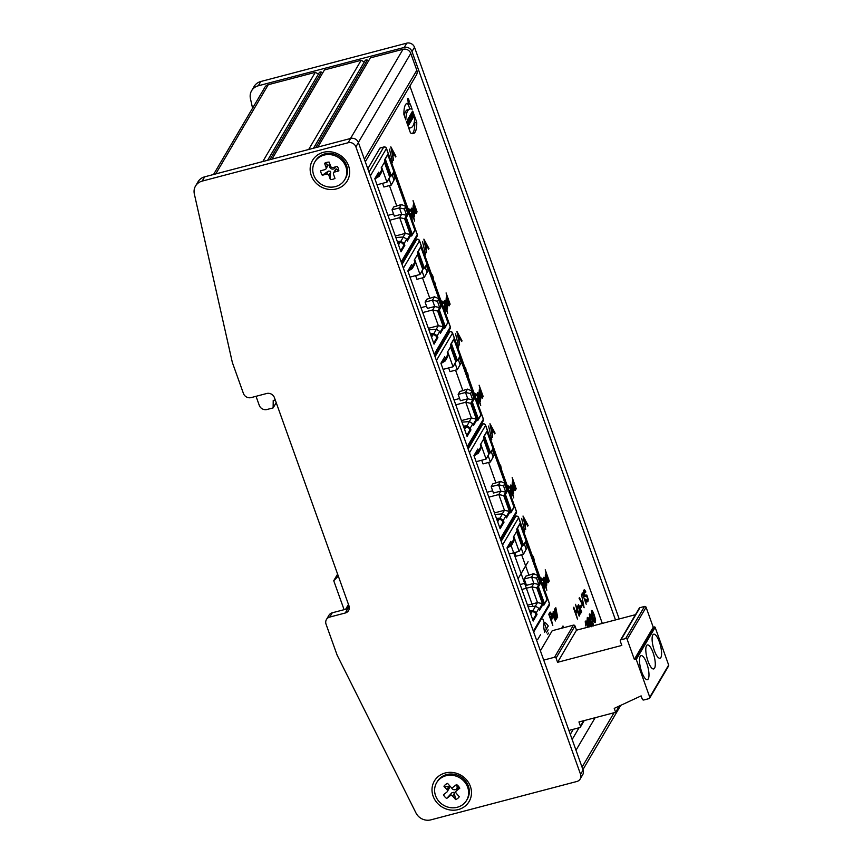 <?xml version="1.0" encoding="UTF-8"?>
<svg xmlns="http://www.w3.org/2000/svg" width="863" height="863" viewBox="0 0 863 863"><rect width="100%" height="100%" fill="white"/><g stroke="black" fill="none" stroke-linecap="round" stroke-linejoin="round"><path stroke-width="1.29" d="M410.108 122.826L408.102 118.77L409.105 124.531L409.494 122.643L410.108 122.826L408.102 118.77L407.789 119.299L409.105 124.531L409.645 122.945M408.997 124.704L407.336 120.065L407.347 122.773L406.451 121.564L408.404 125.728L407.746 123.894L408.059 123.355L408.997 124.704L407.336 120.065L407.347 122.773L406.451 121.564L408.113 126.203L407.746 123.894L408.059 123.355L408.587 124.811M562.989 625.977L563.615 627.714L562.989 625.977L561.662 628.232L562.989 625.977M573.302 729.289L570.314 734.381M602.309 623.399L409.903 86.041M412.838 115.318L413.647 114.898L413.431 113.01L414.229 115.264L413.765 116.429L413.129 112.168C412.503 113.28 412.676 114.186 413.647 114.898L413.431 113.01L414.229 115.264L412.967 115.599M411.036 121.241L408.976 117.292L408.544 118.004L410.205 122.654L409.903 120.464L410.691 121.823L411.036 121.241L409.084 117.185L408.544 118.004L410.205 122.654L409.893 120.486L410.691 121.823L411.036 121.241L410.443 121.392M411.565 120.356L410.119 115.329L409.396 116.57L411.565 120.356L410.119 115.329L409.396 116.57L411.144 120.464M412.223 119.234L410.561 114.596L411.802 119.342M413.334 117.336L411.673 112.697L411.78 115.825L412.978 117.951L411.673 112.697L412.309 115.685L411.133 113.603L410.766 114.229L412.438 118.867L411.78 115.815L412.978 117.951L413.334 117.336L412.719 117.497M416.743 122.136L414.844 116.829A31.931 9.461 -104.7 0 1 408.544 127.541L410.443 132.848A26.85 7.95 75.3 0 0 413.301 133.592A26.85 7.95 75.3 0 0 416.743 122.136L414.844 116.829A31.931 9.461 -104.7 0 1 410.745 127.767A31.931 9.461 -104.7 0 1 408.544 127.541L410.443 132.848A26.85 7.95 75.3 0 0 416.743 122.136L414.736 122.665A26.85 7.95 -104.7 0 1 412.244 133.636M408.792 99.763A2.017 0.593 75.3 0 0 407.875 98.511A2.017 0.593 75.3 0 0 407.811 100.615A2.017 0.593 75.3 0 0 408.9 102.417A2.017 0.593 75.3 0 0 408.792 99.763A2.017 0.593 75.3 0 0 407.616 99.223A2.017 0.593 75.3 0 0 408.749 102.395A2.017 0.593 75.3 0 0 408.792 99.763M410.216 103.916L412.126 109.223A31.931 9.461 75.3 0 0 405.815 119.925L403.916 114.617A26.85 7.95 -104.7 0 1 407.358 103.161A26.85 7.95 -104.7 0 1 410.216 103.916L412.126 109.223A31.931 9.461 75.3 0 0 409.914 108.997A31.931 9.461 75.3 0 0 405.815 119.925L403.916 114.617A26.85 7.95 -104.7 0 1 410.216 103.916L408.21 104.434A26.85 7.95 75.3 0 0 406.408 103.646M367.8 168.781L379.979 148.091A2.168 0.647 -104.7 0 1 380.13 147.961A2.168 0.647 -104.7 0 1 380.335 148.005M574.985 625.955L556.074 658.081L557.584 662.309L576.495 630.184L574.985 625.955A1.241 1.133 -149.5 0 0 573.431 625.136L552.212 630.713L540.389 650.81M348.469 604.456L345.632 609.278M408.738 99.871L407.951 98.814L408.825 102.114L408.738 99.871M408.501 100.496L408.62 101.672L408.221 100.572M256.031 396.3L259.278 405.373A6.203 5.685 -149.5 0 0 267.034 409.494L273.129 407.897L273.215 400.486L275.243 399.947M313.474 148.231L365.092 60.647A1.866 1.704 30.5 0 1 367.304 60.065L368.695 60.669M308.663 149.493L361.155 60.291L364.262 61.942M361.155 60.291L324.456 69.935L271.964 159.137M267.606 160.281L319.224 72.708A1.866 1.704 30.5 0 1 321.435 72.125L322.816 72.729M262.794 161.554L315.286 72.352L318.382 73.991M315.286 72.352L268.264 84.703L215.772 173.905M213.549 174.488L264.93 87.185A6.203 5.685 30.5 0 1 268.264 84.703M276.214 402.654L273.129 407.897M347.206 608.857L348.976 605.869L274.412 397.627A6.203 5.685 30.5 0 0 266.667 393.506L251.187 397.584A6.203 5.685 -149.5 0 1 243.431 393.463L232.352 362.503L194.337 193.97A12.416 11.381 -149.5 0 1 195.513 186.052A12.416 11.381 -149.5 0 1 202.179 181.101L348.145 142.74L350.669 138.458A6.203 5.685 30.5 0 1 358.415 142.578L355.89 146.861L580.572 774.359L583.097 770.076A6.203 5.685 30.5 0 1 582.708 774.726L580.184 779.009A6.203 5.685 -149.5 0 0 580.572 774.359M364.413 159.331L416.818 70.291A6.203 5.685 30.5 0 1 416.43 74.952L365.308 161.813M416.818 70.291L410.766 53.409L358.372 142.449M350.518 138.49L403.021 49.288A6.203 5.685 30.5 0 1 410.766 53.409M403.021 49.288L370.335 57.886L317.843 147.088M414.229 115.264C414.035 119.666 410.896 110.928 412.762 111.154L412.687 111.176M412.762 111.154L413.129 112.168L412.19 112.417M408.059 123.355L407.185 123.592M408.943 122.309L408.544 120.723L409.159 121.953L408.544 120.723L408.566 122.406M409.494 122.643L408.674 122.859M409.591 119.633L409.342 118.511L409.17 119.741M410.13 119.666L409.224 119.903M410.303 116.839L409.558 117.034M410.529 116.462L409.45 116.742M412.309 115.685L411.133 113.603L410.766 114.229L412.309 118.511M412.708 118.414L411.381 115.922M414.38 121.672L414.736 122.665M409.849 109.008L408.21 104.434M404.272 115.61A31.931 9.461 -104.7 0 1 407.908 109.525L409.914 108.997M408.08 99.881L408.285 100.442L407.983 99.903M314.79 162.017L315.491 160.842A17.379 15.922 30.5 0 1 324.822 153.905A17.379 15.922 30.5 0 1 343.409 160.043A17.379 15.922 30.5 0 1 345.448 178.479L344.747 179.655A17.379 15.922 -149.5 0 0 342.708 161.219A17.379 15.922 -149.5 0 0 324.132 155.081A17.379 15.922 -149.5 0 0 314.79 162.017A17.379 15.922 -149.5 0 0 321.694 184.563A17.379 15.922 -149.5 0 0 344.747 179.655M323.355 152.33A20.173 18.49 30.5 0 1 348.533 165.728A20.173 18.49 30.5 0 1 336.451 188.911A20.173 18.49 30.5 0 1 311.263 175.523A20.173 18.49 30.5 0 1 323.355 152.33M436.646 782.676L437.336 781.5A17.379 15.922 30.5 0 1 440.95 777.38A17.379 15.922 30.5 0 1 462.848 778.307A17.379 15.922 30.5 0 1 467.293 799.127L466.603 800.314A17.379 15.922 -149.5 0 0 462.147 779.483A17.379 15.922 -149.5 0 0 440.259 778.555A17.379 15.922 -149.5 0 0 436.646 782.676A17.379 15.922 -149.5 0 0 443.539 805.222A17.379 15.922 -149.5 0 0 466.603 800.314M438.555 776.258A20.173 18.49 30.5 0 1 470.378 786.387A20.173 18.49 30.5 0 1 460.669 808.771A20.173 18.49 30.5 0 1 435.448 800.745A20.173 18.49 30.5 0 1 438.555 776.258M329.774 617.067L345.254 613L347.767 608.717L332.287 612.784L329.774 617.067A6.203 5.685 -149.5 0 0 326.052 624.197L337.131 655.146L415.966 812.957A12.416 11.381 -149.5 0 0 430.896 819.85L576.851 781.49A6.203 5.685 -149.5 0 0 580.184 779.009M326.43 619.548L328.954 615.265A6.203 5.685 30.5 0 1 332.287 612.784M583.097 770.076L358.415 142.578M355.89 146.861A6.203 5.685 -149.5 0 0 348.145 142.74M350.669 138.458L204.704 176.818L202.179 181.101M195.513 186.052L198.037 181.769A12.416 11.381 30.5 0 1 204.704 176.818M348.965 605.858A6.203 5.685 30.5 0 1 345.254 613M347.767 608.717A6.203 5.685 -149.5 0 0 349.31 608.059M338.868 170.906L334.596 172.039A1.866 1.704 -149.5 0 0 333.474 174.175L334.984 178.371A9.31 8.533 30.5 0 1 332.794 179.277A9.31 8.533 30.5 0 1 330.389 179.58L330.529 171.316L328.361 171.101L322.287 175.265A9.31 8.533 30.5 0 1 320.68 170.766L324.952 169.644A1.866 1.704 -149.5 0 0 326.074 167.498L324.564 163.301A9.31 8.533 30.5 0 1 329.148 162.104L330.658 166.3A1.866 1.704 -149.5 0 0 332.978 167.53L337.26 166.408A9.31 8.533 30.5 0 1 338.868 170.906L336.387 168.986L335.394 170.043M327.606 165.901L327.864 164.455L324.564 163.301M330.389 179.58L328.889 175.383A1.866 1.704 -149.5 0 0 326.57 174.143L322.287 175.265M330.044 164.585A2.956 2.708 -149.5 0 0 333.377 169.019A2.956 2.708 -149.5 0 0 335.286 166.926M459.785 788.21L456.408 790.853A1.866 1.704 -149.5 0 0 456.268 793.313L459.299 796.754A9.31 8.533 30.5 0 1 457.703 798.426A9.31 8.533 30.5 0 1 455.675 799.591L454.078 792.256L451.867 792.784L446.7 798.469A9.31 8.533 30.5 0 1 443.453 794.769L446.829 792.126A1.866 1.704 -149.5 0 0 446.969 789.677L443.949 786.236A9.31 8.533 30.5 0 1 447.563 783.388L450.594 786.84A1.866 1.704 -149.5 0 0 453.161 787.164L456.538 784.521A9.31 8.533 30.5 0 1 459.785 788.21L457.994 787.973M448.62 789.084L449.353 786.883L443.949 786.236M455.675 799.591L452.654 796.15A1.866 1.704 -149.5 0 0 450.076 795.826L446.7 798.469M451.446 787.412A2.956 2.708 -149.5 0 0 456.203 789.192A2.956 2.708 -149.5 0 0 456.02 784.92M461.425 420.605L471.392 417.994L465.75 402.234L467.768 398.803L460.411 400.734L458.145 394.413L459.839 391.522L467.487 389.105L471.953 391.015L461.705 362.374M461.576 362.029L457.336 369.677L449.979 371.619L448.663 367.929M459.968 356.236L453.927 339.353L451.403 343.636L457.444 360.518L459.968 356.236M461.317 362.471L457.336 369.677L455.071 363.345L453.053 366.775L443.086 369.396M440.982 363.506L445.222 360.95L445.427 358.641L447.94 354.359L447.271 352.471L451.047 346.041L456.3 360.82L453.053 366.775L447.681 351.759M455.783 404.855L465.75 402.234L470.702 403.323L472.719 399.893L467.768 398.803L465.502 392.471L458.145 394.413M459.601 398.501L454.035 399.968M472.352 402.158L478.404 419.04L480.928 414.758L474.877 397.875L472.352 402.158L471.209 402.46L477.207 419.213M455.545 370.151L462.902 390.712M474.877 397.875L473.733 398.177L472.719 399.893L470.454 393.56L465.502 392.471L467.487 389.105M464.618 429.504L466.02 427.12M469.267 421.608L471.392 417.994L476.344 419.073L470.702 403.323M456.3 360.82L457.444 360.518M455.071 363.345L456.451 360.777M455.793 361.673L450.518 346.937M477.293 419.332L478.404 419.04M470.454 393.56L471.953 391.015M460.076 364.574L458.177 359.267M466.732 435.416L469.796 430.216L469.116 428.328L467.12 427.034L463.819 427.282M461.975 422.136L469.461 421.586L472.784 423.744L470.27 428.026L470.939 429.914L467.099 436.441L440.907 363.28L444.747 356.753L445.427 358.641M463.409 426.128L466.937 425.869L470.27 428.026M473.097 424.607L476.096 419.504L477.239 419.202L473.463 425.632L472.784 423.744M441.791 361.77L444.143 360.335M444.369 359.44L443.463 360.971L443.97 358.08M473.916 398.134L471.64 391.77L473.161 390.561L472.784 391.478L481.155 414.833L477.746 420.615L477.239 419.202M461.996 362.287L472.212 390.81M451.047 346.041L450.54 344.639L453.949 338.857L462.309 362.212L461.166 362.514L459.31 357.347M469.796 430.216L470.939 429.914M471.64 391.77L472.784 391.478M447.94 354.359L447.746 356.667L445.232 360.971M462.687 361.295L483.345 419.256A2.168 1.996 30.5 0 1 483.204 420.885L467.573 447.444M462.309 362.212L462.687 361.565L452.514 333.15L436.43 360.464M395.33 236.02L405.297 233.398L399.655 217.638L401.673 214.218L394.315 216.149L392.05 209.817L393.744 206.926L401.392 204.509L405.858 206.419L395.61 177.778M395.481 177.444L391.252 185.092L383.884 187.023L382.568 183.344M393.873 171.64L387.832 154.757L385.308 159.04L391.349 175.923L393.873 171.64M395.232 177.875L391.252 185.092L388.976 178.76L386.958 182.179L377.002 184.801M384.93 161.489L390.205 176.225L386.958 182.179L381.586 167.174M389.688 220.259L399.655 217.638L404.618 218.727L406.635 215.297L401.673 214.218L399.407 207.886L392.05 209.817M393.517 213.916L387.94 215.372M406.268 217.573L412.309 234.456L414.833 230.173L408.782 213.29L406.268 217.573L405.114 217.875L411.112 234.617M389.45 185.567L396.807 206.117M408.782 213.29L407.638 213.593L406.635 215.297L404.359 208.975L399.407 207.886L401.392 204.509M398.523 244.919L399.925 242.525M403.172 237.012L405.297 233.398L410.259 234.488L404.618 218.727M390.205 176.225L391.349 175.923M388.976 178.76L390.356 176.181M389.698 177.088L384.423 162.352M411.198 234.747L412.309 234.456M404.359 208.975L405.858 206.419M393.981 179.989L392.082 174.682M400.637 250.831L403.701 245.621L403.021 243.733L401.025 242.449L397.724 242.686M395.88 237.552L403.366 237.001L406.689 239.148L404.175 243.431L404.844 245.319L401.004 251.856L374.812 178.695L378.652 172.158L379.332 174.046L381.845 169.763L381.176 167.875L384.952 161.457L384.456 160.043L387.854 154.261L396.214 177.616L396.592 176.98L386.419 148.555L370.335 175.879M397.314 241.543L400.842 241.284L404.175 243.431M407.002 240.011L410.001 234.919L411.155 234.617L407.368 241.036L406.689 239.148M375.696 177.174L378.048 175.739M378.274 174.844L377.368 176.376L377.875 173.485M381.662 172.093L379.137 176.376L374.887 178.911M407.821 213.539L405.545 207.185L407.066 205.966L406.7 206.883L415.06 230.238L411.651 236.02L411.155 234.617M395.901 177.702L406.117 206.225M396.214 177.616L395.071 177.918L393.215 172.751M379.127 176.365L379.332 174.046M403.701 245.621L404.844 245.319M405.545 207.185L406.7 206.883M381.845 169.763L381.651 172.071M396.592 176.699L417.25 234.66A2.168 1.996 30.5 0 1 417.109 236.289A2.168 2.168 0 0 0 417.282 234.456A2.168 0.583 160.3 0 1 417.25 234.66L401.166 261.985M527.52 605.2L537.487 602.579L531.845 586.818L533.863 583.399L526.495 585.33L524.229 578.997L525.934 576.106L533.582 573.69L538.048 575.599L527.789 546.959M527.671 546.624L523.431 554.273L516.074 556.204L514.758 552.525M526.063 540.821L520.011 523.938L517.498 528.221L523.539 545.103L526.063 540.821M527.412 547.056L523.431 554.273L521.166 547.94L519.148 551.371L509.181 553.981M517.12 530.68L522.395 545.405L519.148 551.371L513.776 536.355M521.878 589.44L531.845 586.818L536.797 587.908L538.814 584.488L533.863 583.399L531.597 577.067L524.229 578.997M525.696 583.097L520.13 584.564M538.447 586.754L544.499 603.636L547.013 599.354L540.972 582.471L538.447 586.754L537.304 587.056L543.302 603.809M521.63 554.747L528.997 575.308M540.972 582.471L539.828 582.773L538.814 584.488L536.549 578.156L531.597 577.067L533.582 573.69M530.702 614.1L532.115 611.705M535.362 606.193L537.487 602.579L542.439 603.669L536.797 587.908M522.395 545.405L523.539 545.103M521.166 547.94L522.547 545.373M521.888 546.268L516.613 531.532M543.388 603.927L544.499 603.636M536.549 578.156L538.048 575.599M526.171 549.17L524.273 543.863M532.827 620.012L535.891 614.801L535.211 612.913L533.215 611.63L529.904 611.867M528.07 606.732L535.556 606.182L538.879 608.329L536.355 612.622L537.034 614.499L533.194 621.036L506.991 547.876L510.842 541.338L511.511 543.226L514.035 538.944L513.356 537.056L517.142 530.637L516.635 529.224L520.044 523.442L528.404 546.797L528.782 546.16L518.609 517.735L502.525 545.06M529.494 610.724L533.032 610.465L536.355 612.622M539.192 609.192L542.191 604.1L543.334 603.798L539.558 610.217L538.879 608.329M507.886 546.365L510.238 544.92M510.465 544.024L509.558 545.556L510.055 542.665M511.511 543.226L511.317 545.545L507.077 548.091M540.011 582.719L537.735 576.365L539.256 575.157L538.879 576.063L547.239 599.418L543.841 605.2L543.334 603.798M528.091 546.883L538.296 575.405M528.404 546.797L527.261 547.099L525.405 541.932M535.891 614.801L537.034 614.499M537.735 576.365L538.879 576.063M514.035 538.944L513.841 541.263L511.328 545.556M528.782 545.891L549.44 603.841A2.168 1.996 30.5 0 1 549.3 605.47A2.168 2.168 0 0 0 549.472 603.636A2.168 0.583 160.3 0 1 549.44 603.841L533.356 631.166M428.382 328.318L438.35 325.696L432.708 309.936L434.725 306.505L427.358 308.447L425.092 302.115L426.797 299.224L434.445 296.807L438.911 298.717L428.652 270.076M428.533 269.731L424.294 277.39L416.937 279.321L415.61 275.631M426.915 263.938L420.874 247.055L418.35 251.338L424.402 268.22L426.915 263.938M428.275 270.173L424.294 277.39L422.029 271.058L420.011 274.477L410.044 277.099M417.972 253.787L423.248 268.522L420.011 274.477L414.639 259.472M422.741 312.557L432.708 309.936L437.66 311.025L439.677 307.595L434.725 306.505L432.449 300.173L425.092 302.115M426.559 306.214L420.993 307.67M439.31 309.871L445.351 326.753L447.875 322.471L441.834 305.578L439.31 309.871L438.167 310.162L444.165 326.915L440.41 333.334L439.742 331.446L437.217 335.729L437.897 337.616L434.046 344.154L407.854 270.993L411.694 264.456L412.374 266.343L414.898 262.061L414.218 260.173L418.005 253.744L417.498 252.341L420.896 246.559L429.267 269.914L429.645 269.267L419.461 240.853L403.388 268.166M422.492 277.854L429.86 298.415M441.834 305.578L440.68 305.88L439.677 307.595L437.412 301.263L432.449 300.173L434.445 296.807M431.565 337.217L432.978 334.822M436.214 329.31L438.35 325.696L443.302 326.786L437.66 311.025M423.248 268.522L424.402 268.22M422.029 271.058L423.409 268.479M422.751 269.375L417.476 254.65M444.24 327.045L445.351 326.753M437.412 301.263L438.911 298.717M427.034 272.287L425.135 266.98M433.679 343.129L436.743 337.918L436.074 336.031L434.078 334.736L430.766 334.984M428.933 329.839L436.408 329.299L439.742 331.446M430.357 333.841L433.895 333.582L437.217 335.729M440.044 332.309L443.053 327.206L444.197 326.904L444.704 328.318L447.789 322.611M408.749 269.472L411.101 268.037M411.317 267.142L410.421 268.673L410.917 265.782M414.704 264.391L412.18 268.673L407.929 271.209M440.874 305.836L438.598 299.483L440.119 298.264L439.742 299.181L448.102 322.535M428.954 270L439.159 298.512M429.267 269.914L428.113 270.216L426.268 265.049M412.18 268.652L412.374 266.343M436.743 337.918L437.897 337.616M438.598 299.483L439.742 299.181M414.898 262.061L414.693 264.369M429.634 268.997L450.292 326.958A2.168 1.996 30.5 0 1 450.162 328.587A2.168 2.168 0 0 0 450.335 326.753A2.168 0.583 160.3 0 1 450.292 326.958L434.218 354.272M488.836 497.142L498.803 494.531L500.81 491.101L493.453 493.032L491.187 486.7L492.892 483.809L500.529 481.392L505.006 483.312L494.747 454.661M494.628 454.326L490.389 461.975L483.021 463.906L481.705 460.227M494.37 454.769L490.389 461.975L488.124 455.642L486.106 459.073L476.139 461.694M492.654 490.799L487.088 492.266M505.405 494.456L511.446 511.338L513.97 507.056L507.929 490.173L505.405 494.456L504.262 494.758L505.772 492.19L500.81 491.101L498.544 484.769L491.187 486.7M488.587 462.449L495.945 483.01M507.929 490.173L506.775 490.475L505.772 492.19L503.507 485.858L498.544 484.769L500.529 481.392M493.01 448.533L486.969 431.64L484.445 435.923L490.497 452.816L493.01 448.533M494.477 512.902L504.445 510.281L498.803 494.531L503.755 495.61L504.262 494.758L510.26 511.511M484.067 438.382L489.343 453.118L486.106 459.073L480.723 444.057M489.343 453.118L490.497 452.816M488.124 455.642L489.504 453.075M510.335 511.63L511.446 511.338M503.507 485.858L505.006 483.312M493.129 456.872L491.23 451.565M497.66 521.802L499.073 519.407M502.309 513.906L504.445 510.281L509.397 511.371L503.755 495.61M488.846 453.97L483.571 439.235M495.038 454.585L505.254 483.107L506.203 482.859L485.556 425.437A2.168 0.583 -19.7 0 0 485.599 425.232A2.168 0.583 -19.7 0 0 485.394 425.092M509.397 511.371L510.292 511.5L506.505 517.929L505.837 516.042L503.312 520.324L503.992 522.212L500.141 528.739L473.949 455.578L477.789 449.051L478.469 450.939L480.993 446.646L480.788 448.965L478.275 453.258L478.469 450.939M506.959 490.421L504.682 484.067L505.254 483.107M480.993 446.646L480.313 444.769L484.1 438.339L483.593 436.937L486.991 431.144L495.351 454.51L494.208 454.801L492.363 449.645M499.774 527.714L502.838 522.514L502.169 520.626L500.173 519.332L496.861 519.569M495.017 514.434L502.503 513.884L505.837 516.042M496.452 518.426L499.99 518.167L503.312 520.324M506.139 516.905L509.148 511.802M478.264 453.248L474.024 455.793M474.844 454.067L477.196 452.622M477.412 451.727L476.516 453.258L477.012 450.367M495.729 453.593L495.351 454.51M516.268 511.209A2.168 0.583 160.3 0 1 516.43 511.338A2.168 0.583 160.3 0 1 516.387 511.543L506.203 482.859L505.837 483.765L514.197 507.12L510.799 512.902L510.292 511.5M504.682 484.067L505.837 483.765M502.838 522.514L503.992 522.212M337.606 574.132L333.733 580.723L344.1 609.677M338.318 576.117L333.733 580.723M576.495 630.184L635.427 614.693M639.947 607.66L621.036 639.785A1.241 1.133 -149.5 0 0 620.378 640.281L639.278 608.156A1.241 1.133 30.5 0 1 639.947 607.66L644.532 606.452A1.241 1.133 30.5 0 1 646.085 607.272L653.237 627.25L654.381 626.948A0.626 0.572 30.5 0 1 655.157 627.369L668.663 665.071A1.241 1.133 30.5 0 1 668.588 665.999L649.677 698.124A1.241 1.133 -149.5 0 0 649.753 697.196L636.258 659.494A0.626 0.572 -149.5 0 0 635.481 659.073L634.327 659.375L653.237 627.25M557.584 662.309L621.813 645.427L620.292 641.209A1.241 1.133 -149.5 0 1 620.378 640.281M556.074 658.081A1.241 1.133 -149.5 0 0 554.521 657.261L543.722 660.098M568.9 730.443L579.709 727.606A1.241 1.133 -149.5 0 0 580.454 726.182L578.944 721.964L615.643 712.32L619.364 705.988M649.677 698.124A1.241 1.133 -149.5 0 1 649.008 698.62L643.852 699.979A1.241 1.133 -149.5 0 1 642.299 699.159L641.123 695.88L614.229 708.372L615.643 712.32M646.085 607.272L627.174 639.397L634.327 659.375M627.174 639.397A1.241 1.133 -149.5 0 0 625.632 638.577L621.036 639.785M640.206 656.387A12.416 3.679 75.3 0 0 641.166 670.281A12.416 3.679 75.3 0 0 647.39 679.645A12.416 3.679 75.3 0 0 647.8 666.711A12.416 3.679 75.3 0 0 641.08 655.632A12.416 3.679 75.3 0 0 640.206 656.387M646.516 645.675A12.416 3.679 75.3 0 0 647.477 659.569A12.416 3.679 75.3 0 0 653.701 668.944A12.416 3.679 75.3 0 0 654.1 655.999A12.416 3.679 75.3 0 0 647.39 644.931A12.416 3.679 75.3 0 0 646.516 645.675M652.816 634.974A12.416 3.679 75.3 0 0 653.776 648.857A12.416 3.679 75.3 0 0 660.001 658.232A12.416 3.679 75.3 0 0 660.4 645.287A12.416 3.679 75.3 0 0 653.69 634.219A12.416 3.679 75.3 0 0 652.816 634.974M563.237 627.811L561.878 627.865M411.985 51.553A6.203 5.685 -149.5 0 0 404.24 47.433L406.753 43.15A6.203 5.685 30.5 0 1 414.51 47.271L411.985 51.553L615.492 619.936M258.274 85.793A12.416 11.381 -149.5 0 0 251.608 90.755L254.121 86.462A12.416 11.381 30.5 0 1 260.799 81.51L258.274 85.793L404.24 47.433M251.608 90.755A12.416 11.381 -149.5 0 0 250.432 98.662L252.579 108.177M406.753 43.15L260.799 81.51M619.203 618.954L414.51 47.271M518.059 578.771L528.08 561.737M511.166 545.772L532.87 606.376M579.526 615.556L579.181 616.15L577.282 610.853L575.923 613.172L577.466 619.062L573.442 607.8L573.787 607.207L575.438 611.835L576.808 609.515L575.502 604.305L579.526 615.556M581.716 611.845L581.371 612.428L580.95 611.533L580.68 613.917L579.979 614.078L579.192 612.665L579.44 607.401L578.253 606.16L577.93 608.911L577.53 606.581L578.544 604.532L581.716 611.845M580.001 608.987L579.418 610.109L579.947 612.806L580.562 611.371L580.001 608.987M581.748 606.355L580.767 608.027L580.27 606.635L581.252 604.963L581.748 606.355M581.468 594.165L584.122 607.768L579.073 598.232L579.44 597.606L583.852 606.225L581.468 594.165M586.204 604.219L582.18 592.957L586.204 604.219M585.405 599.753L585.697 599.073L586.646 600.626L587.681 599.03L586.689 596.301L584.715 596.462L583.83 594.866L583.269 592.212L583.625 590.184L584.65 589.871L585.826 591.889L585.535 592.568L584.769 591.263L584.122 591.489L584.122 594.197L584.639 595.071L586.851 595.071L588.253 599.505L587.886 601.662L586.689 602.007L585.405 599.753M587.487 627.293L586.204 622.255L585.643 622.299L585.567 625.858L585.243 621.155L586.182 621.047L587.185 622.892L587.983 627.164M407.897 209.04L408.911 208.727L410.098 210.755L409.796 211.435L409.04 210.119L408.393 210.356M413.528 216.527L414.628 221.068L410.583 209.795L410.874 209.288L411.263 210.335L411.36 208.177L412.363 208.339L413.668 210.993L414.564 214.563L414.391 216.732L413.528 216.527M417.066 211.877L416.764 212.384L416.398 211.349L416.311 213.485L415.297 213.28L413.97 210.604L413.064 207.109L413.237 204.984L414.164 205.211L413.043 200.615L417.066 211.877M391.327 161.953L391.878 161.025L392.352 162.363L391.802 163.29M389.461 149.17L392.611 162.524L389.461 149.17M395.934 156.268L395.545 156.937L394.013 154.035L392.913 155.89L393.485 160.432L390.842 146.829L395.934 156.268M391.068 148.328L392.589 154.542L393.485 153.031L391.068 148.328M440.95 301.338L441.964 301.025L443.14 303.053L442.848 303.733L442.083 302.417L441.435 302.654M446.57 308.814L447.67 313.366L443.636 302.082L443.927 301.586L444.305 302.643L444.413 300.475L445.416 300.626L446.71 303.291L447.606 306.861L447.433 309.03L446.57 308.814M450.119 304.175L449.817 304.682L449.44 303.647L449.353 305.772L448.35 305.578L447.012 302.902L446.117 299.407L446.29 297.282L447.207 297.498L446.085 292.913L450.119 304.175M473.992 393.636L475.006 393.323L476.182 395.34L475.891 396.02L475.135 394.715L474.488 394.941M479.623 401.112L480.713 405.664L476.678 394.38L476.969 393.884L477.358 394.92L477.455 392.762L478.458 392.924L479.763 395.588L480.659 399.159L480.486 401.327L479.623 401.112M483.161 396.462L482.859 396.98L482.493 395.944L482.395 398.07L481.392 397.875L480.055 395.2L479.159 391.705L479.332 389.569L480.26 389.796L479.127 385.211L483.161 396.462M424.369 254.251L424.92 253.323L424.855 255.577M422.503 241.467L425.653 254.822L422.503 241.467M428.987 248.566L428.587 249.224L427.056 246.322L425.966 248.188L426.538 252.73L423.884 239.127L428.987 248.566M424.111 240.615L425.642 246.84L426.527 245.319L424.111 240.615M457.422 346.538L457.962 345.61L458.447 346.948L457.897 347.875M455.556 333.754L458.706 347.12L455.556 333.754M462.029 340.853L461.64 341.521L460.108 338.62L459.008 340.486L459.58 345.017L456.926 331.424L462.029 340.853M457.163 332.913L458.685 339.127L459.58 337.616L457.163 332.913M434.963 283.884L435.416 283.118L435.448 285.221M548.771 614.229L550.152 612.05L551.867 614.219L552.536 617.099L551.5 620.357L552.805 625.481L548.771 614.229M551.026 619.019L551.533 614.844L550.605 613.464L549.591 614.995L551.026 619.019M554.488 609.515L556.829 618.642L556.516 619.181L553.895 613.528L555.459 620.972L551.986 613.776L552.298 613.226L555.006 619.008L553.086 611.899L553.41 611.36L556.009 617.023L554.488 609.515M555.815 607.671L557.649 617.25L554.736 609.105L555.017 608.62L555.459 609.85L555.815 607.671M507.034 485.934L508.059 485.621L509.235 487.638L508.943 488.318L508.178 487.012L507.53 487.239M512.665 493.409L513.765 497.951L509.72 486.678L510.022 486.182L510.4 487.217L510.497 485.06L511.511 485.222L512.805 487.886L513.701 491.446L513.528 493.625L512.665 493.409M516.203 488.76L515.912 489.267L515.535 488.231L515.448 490.367L514.434 490.173L513.107 487.487L512.212 484.003L512.385 481.867L513.302 482.093L512.18 477.509L516.203 488.76M490.464 438.836L491.015 437.908L490.95 440.173M488.598 426.052L491.748 439.418L488.598 426.052M495.082 433.15L494.682 433.819L493.151 430.917L492.061 432.773L492.622 437.314L489.979 423.711L495.082 433.15M490.206 425.211L491.727 431.424L492.622 429.914L490.206 425.211M497.509 458.555L500.216 465.686L500.572 465.081L501.543 469.817M540.087 578.221L541.101 577.919L542.277 579.936L541.986 580.616L541.23 579.3L540.572 579.537M545.718 585.707L546.808 590.249L542.773 578.976L543.064 578.48L543.453 579.515L543.55 577.358L544.553 577.52L545.858 580.184L546.743 583.744L546.581 585.912L545.718 585.707M549.256 581.058L548.954 581.565L548.588 580.529L548.49 582.665L547.487 582.471L546.15 579.785L545.254 576.301L545.427 574.165L546.355 574.391L545.222 569.807L549.256 581.058M523.517 531.133L524.057 530.206L524.542 531.543L523.992 532.471M521.651 518.35L524.79 531.716L521.651 518.35M528.124 525.448L527.735 526.117L526.193 523.215L525.103 525.071L525.675 529.612L523.021 516.009L528.124 525.448M523.258 517.509L524.78 523.722L525.664 522.212L523.258 517.509M530.605 551.004L531.09 552.342M413.129 112.168C412.503 113.28 412.676 114.186 413.647 114.898M589.224 626.84L587.153 620.206L587.272 617.703C587.843 616.732 588.814 618.167 590.195 622.007L591.522 626.711M591.004 626.365L588.846 619.99L587.681 618.847L589.828 626.916M589.31 614.24C589.882 613.28 590.853 614.715 592.234 618.544L593.431 625.751C592.859 626.711 591.889 625.287 590.519 621.457L589.31 614.24M593.021 624.607L591.899 619.116L589.72 615.384L590.853 620.896L593.021 624.607M591.349 610.777C591.921 609.817 592.892 611.252 594.262 615.092L595.599 619.796L595.47 622.288C594.898 623.248 593.927 621.824 592.557 617.994L591.349 610.777M595.06 621.144L593.938 615.653L591.748 611.921L592.892 617.433L595.06 621.144M409.655 213.797L411.122 213.927L411.921 215.502L412.158 220.518M411.662 219.202L411.629 216.182L410.961 215.167L410.033 215.394M413.96 215.631L413.345 211.554L411.716 209.31L412.352 213.42L413.96 215.631M415.934 212.287L415.362 208.425L413.679 206.052L414.294 210.043L415.934 212.287M442.708 306.095L444.175 306.225L444.974 307.8L445.211 312.816M444.715 311.5L444.682 308.479L444.014 307.455L443.086 307.692M447.012 307.929L446.387 303.852L444.769 301.597L445.394 305.718L447.012 307.929M448.976 304.585L448.404 300.723L446.721 298.35L447.336 302.341L448.976 304.585M475.75 398.393L477.217 398.523L478.016 400.098L478.253 405.114M477.757 403.798L477.724 400.777L477.056 399.752L476.128 399.99M480.055 400.227L479.429 396.149L477.811 393.895L478.447 398.016L480.055 400.227M482.029 396.872L481.457 393.021L479.774 390.648L480.389 394.639L482.029 396.872M433.118 279.137L431.975 275.642M431.025 274.542L431.953 274.445L432.956 276.289L433.755 280.497M466.268 371.5L467.757 373.431L468.404 377.282M467.865 375.977L466.721 372.73M463.992 366.969L464.844 366.883L465.804 368.587L466.257 371.468M545.049 631.392L547.8 626.711L545.049 631.392M548.318 626.074C542.223 617.455 543.463 627.099 544.639 632.32M546.43 629.051L542.838 619.03M547.735 634.251L548.426 633.075M537.768 639.418L540.54 634.704M546.387 632.816L548.113 629.893M508.803 490.68L510.27 490.82L511.069 492.385L511.306 497.412M510.81 496.085L510.767 493.075L510.109 492.05L509.17 492.288M513.107 492.525L512.482 488.447L510.864 486.193L511.489 490.313L513.107 492.525M515.071 489.17L514.499 485.308L512.816 482.935L513.431 486.937L515.071 489.17M541.845 582.978L543.312 583.108L544.111 584.683L544.348 589.709M543.852 588.383L543.819 585.373L543.151 584.348L542.223 584.585M546.15 584.812L545.524 580.734L543.906 578.49L544.542 582.601L546.15 584.812M548.124 581.468L547.552 577.606L545.869 575.233L546.484 579.224L548.124 581.468M531.543 555.254L532.471 555.276L533.668 557.52L534.488 561.835M533.917 560.443L532.547 556.635M579.041 727.789L572.147 739.494M595.146 717.703L575.999 750.249M582.04 767.131L614.057 712.73M313.571 148.199L365.092 60.647M269.903 159.677L321.435 72.125M319.224 72.708L267.692 160.259M367.304 60.065L315.782 147.627M327.864 164.455L326.074 167.498M336.387 168.986L334.596 172.039M330.68 172.33L328.889 175.383M326.57 174.143L328.361 171.101M448.76 786.635L446.969 789.677M458.199 787.811L456.408 790.853M454.445 793.097L452.654 796.15M450.076 795.826L451.867 792.784M466.937 425.869L469.461 421.586M467.261 446.57L483.345 419.256A2.168 0.583 160.3 0 0 483.377 419.051A2.168 0.583 160.3 0 0 483.226 418.911M435.081 356.71L449.796 331.705A2.168 1.996 30.5 0 1 452.514 333.15A2.168 0.583 -19.7 0 0 452.546 332.945A2.168 0.583 -19.7 0 0 452.352 332.794M448.059 332.158L450.162 331.64M400.842 241.284L403.366 237.001M368.997 172.115L383.711 147.109A2.168 1.996 30.5 0 1 386.419 148.555A2.168 0.583 -19.7 0 0 386.462 148.35A2.168 0.583 -19.7 0 0 386.257 148.199M379.979 148.091L384.067 147.055M417.131 234.326A2.168 0.583 160.3 0 1 417.282 234.456L407.109 206.03M533.032 610.465L535.556 606.182M501.176 541.295L515.891 516.29A2.168 1.996 30.5 0 1 518.609 517.735A2.168 0.583 -19.7 0 0 518.641 517.53A2.168 0.583 -19.7 0 0 518.436 517.39M514.154 516.754L516.257 516.236M549.31 603.507A2.168 0.583 160.3 0 1 549.472 603.636L539.299 575.222M433.895 333.582L436.408 329.299M402.039 264.412L416.753 239.407A2.168 1.996 30.5 0 1 419.461 240.853A2.168 0.583 -19.7 0 0 419.504 240.648A2.168 0.583 -19.7 0 0 419.299 240.497M415.006 239.871L417.109 239.342M450.173 326.613A2.168 0.583 160.3 0 1 450.335 326.753L440.162 298.328M481.101 424.456L483.204 423.938M468.134 448.997L482.849 424.003A2.168 1.996 30.5 0 1 485.556 425.437L469.483 452.762M500.313 538.868L516.387 511.543A2.168 1.996 30.5 0 1 516.257 513.172A2.168 2.168 0 0 0 516.43 511.338L506.247 482.924M499.99 518.167L502.503 513.884M644.532 606.452L625.632 638.577M654.381 626.948L635.481 659.073M655.157 627.369L636.258 659.494M668.663 665.071L649.753 697.196M583.668 720.724L580.454 726.182M573.431 625.136L554.521 657.261M620.756 705.351L582.935 769.623M408.803 128.274L410.745 127.767M328.048 165.34L325.955 168.9M335.685 169.224L333.593 172.773M449.202 788.318L447.217 791.684M458.005 787.93L456.02 791.295M483.204 420.885A2.168 2.168 0 0 0 483.377 419.051L473.204 390.626M448.124 332.05L449.957 331.575A2.168 2.168 0 0 1 452.546 332.945L462.73 361.36M396.635 176.775L386.462 148.35A2.168 2.168 0 0 0 383.862 146.98L380.13 147.961M417.109 236.289L401.478 262.848M528.825 545.955L518.641 517.53A2.168 2.168 0 0 0 516.042 516.16L514.208 516.646M549.3 605.47L533.668 632.04M429.677 269.062L419.504 240.648A2.168 2.168 0 0 0 416.905 239.278L415.071 239.763M450.162 328.587L434.531 355.146M495.772 453.658L485.599 425.232A2.168 2.168 0 0 0 483 423.873L481.166 424.348M516.257 513.172L500.626 539.742M584.229 720.573L580.378 727.11"/></g></svg>
